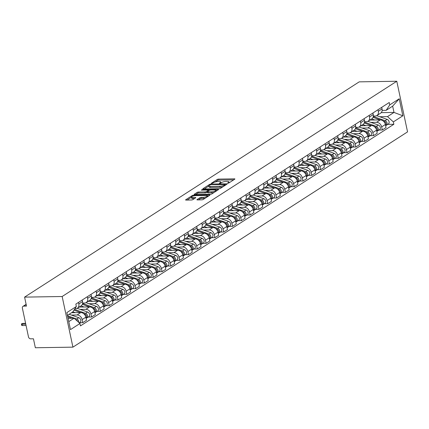 <?xml version="1.0" encoding="UTF-8"?>
<svg xmlns="http://www.w3.org/2000/svg" width="429" height="429" viewBox="0 0 429 429"><rect width="100%" height="100%" fill="white"/><g stroke="black" fill="none" stroke-linecap="round" stroke-linejoin="round"><path stroke-width="0.64" d="M227.847 183.237L228.85 182.979L234.738 179.193A1.056 0.29 -12 0 0 234.899 178.984A1.056 0.29 -12 0 0 234.416 178.85L218.688 179.102A1.056 0.29 -12 0 0 217.262 179.472L211.374 183.263L211.594 183.505L213.358 182.754A3.378 0.922 -12 0 1 217.927 181.569L219.24 181.547A3.378 0.922 -12 0 1 220.769 181.982A3.378 0.922 -12 0 1 220.259 182.641L219.385 183.274L219.723 183.371L221.482 182.62A3.378 0.922 -12 0 1 226.056 181.435L227.365 181.413A3.378 0.922 -12 0 1 228.898 181.853A3.378 0.922 -12 0 1 228.389 182.507L227.515 183.145L227.847 183.237M197.067 199.56A1.056 0.29 -12 0 0 196.906 199.769A1.056 0.29 -12 0 0 197.388 199.903L201.796 199.834A1.056 0.29 -12 0 0 203.228 199.464L209.765 195.254A1.056 0.29 -12 0 0 209.926 195.05A1.056 0.29 -12 0 0 209.449 194.911L193.72 195.168A1.056 0.29 -12 0 0 192.289 195.538L185.752 199.742A1.056 0.29 -12 0 0 185.591 199.952A1.056 0.29 -12 0 0 186.068 200.086L191.398 200A1.056 0.29 -12 0 0 192.83 199.63L195.629 197.828A1.056 0.29 -12 0 0 195.785 197.624A1.056 0.29 -12 0 0 195.308 197.485L192.664 197.528A2.826 0.767 -12 0 1 191.382 197.163A2.826 0.767 -12 0 1 192.744 196.176A2.826 0.767 -12 0 1 195.629 195.624L205.984 195.452A2.826 0.767 -12 0 1 207.266 195.822A2.826 0.767 -12 0 1 205.904 196.809A2.826 0.767 -12 0 1 203.019 197.361L201.292 197.388A1.056 0.29 -12 0 0 199.866 197.758L197.067 199.56L197.136 199.887M62.157 296.509L24.587 297.12L359.218 81.853L396.787 81.247L62.157 296.509L72.919 347.147L407.55 131.88L396.787 81.247M219.037 188.744A1.056 0.29 -12 0 0 220.463 188.374L227.005 184.164A1.056 0.29 -12 0 0 227.166 183.961A1.056 0.29 -12 0 0 226.684 183.821L210.955 184.079A1.056 0.29 -12 0 0 209.529 184.449L202.987 188.658A1.056 0.29 -12 0 0 202.831 188.862A1.056 0.29 -12 0 0 203.308 188.996L219.037 188.744M218.388 189.709L211.846 193.919A1.056 0.29 -12 0 1 210.419 194.289L194.691 194.541A1.056 0.29 -12 0 1 194.208 194.407A1.056 0.29 -12 0 1 194.369 194.203L197.168 192.401A1.056 0.29 -12 0 1 198.595 192.031L204.976 191.924A1.056 0.29 -12 0 0 206.403 191.554L208.258 190.358A1.056 0.29 -12 0 0 208.419 190.154A1.056 0.29 -12 0 0 207.942 190.02L201.298 190.127L202.075 189.629L218.066 189.366A1.056 0.29 -12 0 1 218.543 189.505A1.056 0.29 -12 0 1 218.388 189.709M24.587 297.12L26.491 306.081L23.734 306.129A2.15 1.684 -122.8 0 0 23 306.344A2.15 1.684 -122.8 0 0 22.383 308.183L28.475 336.84A2.15 1.684 -122.8 0 0 30.684 338.835L33.446 338.792L35.35 347.753L72.919 347.147M377.992 109.738L378.324 111.304A4.95 3.866 57.2 0 1 376.909 115.535L380.636 113.138A4.95 3.866 -122.8 0 0 382.051 108.907L381.719 107.341M370.903 122.399L376.555 122.308A4.95 3.866 57.2 0 1 381.644 126.904L385.371 124.507A4.95 3.866 -122.8 0 0 380.282 119.911L369.841 120.082M385.371 124.507L386.025 127.595L382.298 129.992L378.973 130.046M376.909 115.535A4.95 3.866 57.2 0 1 375.219 116.028L373.348 116.061M381.644 126.904L382.298 129.992M369.187 115.406L369.519 116.972A4.95 3.866 57.2 0 1 368.098 121.203L371.825 118.806A4.95 3.866 -122.8 0 0 373.246 114.575L372.914 113.009M370.168 135.709L373.487 135.655L377.214 133.258L376.56 130.169A4.95 3.866 -122.8 0 0 371.476 125.579L361.03 125.751M368.098 121.203A4.95 3.866 57.2 0 1 366.414 121.697L364.537 121.729M362.092 128.067L367.75 127.976A4.95 3.866 57.2 0 1 372.833 132.566L373.487 135.655M360.376 121.075L360.709 122.64A4.95 3.866 57.2 0 1 359.293 126.866L363.02 124.469A4.95 3.866 -122.8 0 0 364.435 120.243L364.103 118.677M361.357 141.377L364.682 141.323L368.409 138.926L367.75 135.837A4.95 3.866 -122.8 0 0 362.666 131.247L352.225 131.413M359.293 126.866A4.95 3.866 57.2 0 1 357.604 127.365L355.727 127.397M353.287 133.735L358.939 133.644A4.95 3.866 57.2 0 1 364.023 138.235L364.682 141.323M351.566 126.737L351.898 128.309A4.95 3.866 57.2 0 1 350.482 132.534L354.209 130.137A4.95 3.866 -122.8 0 0 355.625 125.906L355.292 124.34M352.547 147.045L355.872 146.991L359.599 144.594L358.939 141.506A4.95 3.866 -122.8 0 0 353.855 136.91L343.414 137.082M350.482 132.534A4.95 3.866 57.2 0 1 348.793 133.033L346.922 133.06M344.476 139.404L350.128 139.312A4.95 3.866 57.2 0 1 355.212 143.903L355.872 146.991M342.755 132.405L343.087 133.971A4.95 3.866 57.2 0 1 341.672 138.202L345.399 135.805A4.95 3.866 -122.8 0 0 346.814 131.574L346.482 130.008M343.742 152.713L347.061 152.66L350.788 150.257L350.134 147.168A4.95 3.866 -122.8 0 0 345.045 142.578L334.604 142.75M341.672 138.202A4.95 3.866 57.2 0 1 339.983 138.696L338.111 138.728M335.666 145.066L341.318 144.975A4.95 3.866 57.2 0 1 346.407 149.571L347.061 152.66M333.95 138.074L334.282 139.639A4.95 3.866 57.2 0 1 332.861 143.871L336.588 141.473A4.95 3.866 -122.8 0 0 338.009 137.242L337.677 135.677M334.931 158.376L338.25 158.322L341.977 155.925L341.323 152.837A4.95 3.866 -122.8 0 0 336.239 148.246L325.793 148.418M332.861 143.871A4.95 3.866 57.2 0 1 331.177 144.364L329.3 144.396M326.855 150.735L332.513 150.643A4.95 3.866 57.2 0 1 337.596 155.234L338.25 158.322M325.139 143.742L325.472 145.308A4.95 3.866 57.2 0 1 324.056 149.533L327.783 147.136A4.95 3.866 -122.8 0 0 329.199 142.911L328.866 141.345M326.12 164.044L329.445 163.991L333.172 161.594L332.513 158.505A4.95 3.866 -122.8 0 0 327.429 153.914L316.988 154.081M324.056 149.533A4.95 3.866 57.2 0 1 322.367 150.032L320.49 150.064M318.05 156.403L323.702 156.312A4.95 3.866 57.2 0 1 328.786 160.902L329.445 163.991M316.329 149.405L316.661 150.976A4.95 3.866 57.2 0 1 315.245 155.201L318.972 152.804A4.95 3.866 -122.8 0 0 320.388 148.573L320.055 147.008M317.31 169.712L320.635 169.659L324.362 167.262L323.702 164.173A4.95 3.866 -122.8 0 0 318.618 159.577L308.178 159.749M315.245 155.201A4.95 3.866 57.2 0 1 313.556 155.7L311.685 155.727M309.239 162.071L314.891 161.974A4.95 3.866 57.2 0 1 319.975 166.57L320.635 169.659M307.523 155.073L307.856 156.639A4.95 3.866 57.2 0 1 306.435 160.87L310.162 158.473A4.95 3.866 -122.8 0 0 311.583 154.242L311.25 152.676M308.505 175.381L311.824 175.322L315.551 172.925L314.897 169.836A4.95 3.866 -122.8 0 0 309.808 165.245L299.367 165.417M306.435 160.87A4.95 3.866 57.2 0 1 304.751 161.363L302.874 161.395M300.429 167.734L306.081 167.642A4.95 3.866 57.2 0 1 311.17 172.238L311.824 175.322M298.713 160.741L299.045 162.307A4.95 3.866 57.2 0 1 297.629 166.538L301.356 164.141A4.95 3.866 -122.8 0 0 302.772 159.91L302.44 158.344M299.694 181.043L303.013 180.99L306.74 178.593L306.086 175.504A4.95 3.866 -122.8 0 0 301.002 170.914L290.562 171.08M297.629 166.538A4.95 3.866 57.2 0 1 295.94 167.031L294.063 167.063M291.618 173.402L297.276 173.311A4.95 3.866 57.2 0 1 302.359 177.901L303.013 180.99M289.902 166.409L290.235 167.975A4.95 3.866 57.2 0 1 288.819 172.201L292.546 169.804A4.95 3.866 -122.8 0 0 293.962 165.578L293.629 164.012M290.883 186.712L294.208 186.658L297.935 184.261L297.276 181.172A4.95 3.866 -122.8 0 0 292.192 176.582L281.751 176.748M288.819 172.201A4.95 3.866 57.2 0 1 287.13 172.699L285.253 172.731M282.813 179.07L288.465 178.979A4.95 3.866 57.2 0 1 293.549 183.569L294.208 186.658M281.092 172.072L281.424 173.638A4.95 3.866 57.2 0 1 280.008 177.869L283.735 175.472A4.95 3.866 -122.8 0 0 285.151 171.241L284.818 169.675M282.073 192.38L285.398 192.326L289.125 189.929L288.47 186.84A4.95 3.866 -122.8 0 0 283.381 182.245L272.941 182.416M280.008 177.869A4.95 3.866 57.2 0 1 278.319 178.367L276.448 178.394M274.002 184.738L279.654 184.642A4.95 3.866 57.2 0 1 284.743 189.237L285.398 192.326M272.286 177.74L272.619 179.306A4.95 3.866 57.2 0 1 271.198 183.537L274.925 181.14A4.95 3.866 -122.8 0 0 276.346 176.909L276.013 175.343M273.268 198.048L276.587 197.989L280.314 195.592L279.66 192.503A4.95 3.866 -122.8 0 0 274.576 187.913L264.13 188.084M271.198 183.537A4.95 3.866 57.2 0 1 269.514 184.03L267.637 184.062M265.192 190.401L270.849 190.31A4.95 3.866 57.2 0 1 275.933 194.9L276.587 197.989M263.476 183.408L263.808 184.974A4.95 3.866 57.2 0 1 262.392 189.205L266.119 186.808A4.95 3.866 -122.8 0 0 267.535 182.577L267.203 181.011M264.457 203.711L267.782 203.657L271.509 201.26L270.849 198.171A4.95 3.866 -122.8 0 0 265.766 193.581L255.325 193.747M262.392 189.205A4.95 3.866 57.2 0 1 260.703 189.698L258.826 189.731M256.386 196.069L262.039 195.978A4.95 3.866 57.2 0 1 267.122 200.568L267.782 203.657M254.665 189.076L254.998 190.642A4.95 3.866 57.2 0 1 253.582 194.868L257.309 192.471A4.95 3.866 -122.8 0 0 258.725 188.245L258.392 186.679M255.646 209.379L258.971 209.325L262.698 206.928L262.039 203.839A4.95 3.866 -122.8 0 0 256.955 199.249L246.514 199.415M253.582 194.868A4.95 3.866 57.2 0 1 251.893 195.367L250.021 195.393M247.576 201.737L253.228 201.646A4.95 3.866 57.2 0 1 258.312 206.236L258.971 209.325M245.855 194.739L246.192 196.305A4.95 3.866 57.2 0 1 244.771 200.536L248.498 198.139A4.95 3.866 -122.8 0 0 249.919 193.908L249.581 192.342M246.841 215.047L250.161 214.993L253.888 212.596L253.233 209.508A4.95 3.866 -122.8 0 0 248.144 204.912L237.704 205.083M244.771 200.536A4.95 3.866 57.2 0 1 243.087 201.035L241.211 201.062M238.765 207.4L244.417 207.309A4.95 3.866 57.2 0 1 249.506 211.905L250.161 214.993M237.049 200.407L237.382 201.973A4.95 3.866 57.2 0 1 235.966 206.204L239.693 203.807A4.95 3.866 -122.8 0 0 241.109 199.576L240.776 198.01M238.031 220.71L241.35 220.656L245.077 218.259L244.423 215.17A4.95 3.866 -122.8 0 0 239.339 210.58L228.898 210.752M235.966 206.204A4.95 3.866 57.2 0 1 234.277 206.698L232.4 206.73M229.955 213.068L235.612 212.977A4.95 3.866 57.2 0 1 240.696 217.567L241.35 220.656M228.239 206.076L228.571 207.641A4.95 3.866 57.2 0 1 227.156 211.872L230.882 209.47A4.95 3.866 -122.8 0 0 232.298 205.244L231.966 203.678M229.22 226.378L232.545 226.324L236.272 223.927L235.612 220.838A4.95 3.866 -122.8 0 0 230.529 216.248L220.088 216.414M227.156 211.872A4.95 3.866 57.2 0 1 225.466 212.366L223.589 212.398M221.149 218.736L226.802 218.645A4.95 3.866 57.2 0 1 231.885 223.236L232.545 226.324M219.428 211.744L219.761 213.31A4.95 3.866 57.2 0 1 218.345 217.535L222.072 215.138A4.95 3.866 -122.8 0 0 223.488 210.912L223.155 209.341M220.409 232.046L223.734 231.992L227.461 229.595L226.807 226.507A4.95 3.866 -122.8 0 0 221.718 221.916L211.277 222.083M218.345 217.535A4.95 3.866 57.2 0 1 216.656 218.034L214.784 218.061M212.339 224.405L217.991 224.313A4.95 3.866 57.2 0 1 223.08 228.904L223.734 231.992M210.623 217.406L210.955 218.972A4.95 3.866 57.2 0 1 209.534 223.203L213.261 220.806A4.95 3.866 -122.8 0 0 214.682 216.575L214.35 215.009M211.604 237.714L214.924 237.661L218.651 235.264L217.996 232.175A4.95 3.866 -122.8 0 0 212.913 227.579L202.467 227.751M209.534 223.203A4.95 3.866 57.2 0 1 207.851 223.697L205.974 223.729M203.528 230.067L209.186 229.976A4.95 3.866 57.2 0 1 214.269 234.572L214.924 237.661M201.812 223.075L202.145 224.64A4.95 3.866 57.2 0 1 200.729 228.871L204.456 226.474A4.95 3.866 -122.8 0 0 205.872 222.243L205.539 220.678M202.794 243.377L206.118 243.323L209.845 240.926L209.186 237.838A4.95 3.866 -122.8 0 0 204.102 233.247L193.661 233.419M200.729 228.871A4.95 3.866 57.2 0 1 199.04 229.365L197.163 229.397M194.723 235.736L200.375 235.644A4.95 3.866 57.2 0 1 205.459 240.235L206.118 243.323M193.002 228.743L193.334 230.309A4.95 3.866 57.2 0 1 191.919 234.54L195.645 232.137A4.95 3.866 -122.8 0 0 197.061 227.912L196.729 226.346M193.983 249.045L197.308 248.992L201.035 246.595L200.375 243.506A4.95 3.866 -122.8 0 0 195.292 238.915L184.851 239.082M191.919 234.54A4.95 3.866 57.2 0 1 190.229 235.033L188.358 235.065M185.913 241.404L191.565 241.312A4.95 3.866 57.2 0 1 196.648 245.903L197.308 248.992M184.191 234.411L184.529 235.977A4.95 3.866 57.2 0 1 183.108 240.202L186.835 237.805A4.95 3.866 -122.8 0 0 188.256 233.58L187.918 232.009M185.178 254.713L188.497 254.66L192.224 252.263L191.57 249.174A4.95 3.866 -122.8 0 0 186.481 244.578L176.04 244.75M183.108 240.202A4.95 3.866 57.2 0 1 181.424 240.701L179.547 240.728M177.102 247.072L182.754 246.981A4.95 3.866 57.2 0 1 187.843 251.571L188.497 254.66M175.386 240.074L175.718 241.64A4.95 3.866 57.2 0 1 174.297 245.871L178.024 243.474A4.95 3.866 -122.8 0 0 179.445 239.243L179.113 237.677M176.367 260.382L179.687 260.328L183.414 257.931L182.759 254.842A4.95 3.866 -122.8 0 0 177.676 250.246L167.235 250.418M174.297 245.871A4.95 3.866 57.2 0 1 172.614 246.364L170.737 246.396M168.291 252.735L173.949 252.643A4.95 3.866 57.2 0 1 179.032 257.239L179.687 260.328M166.575 245.742L166.908 247.308A4.95 3.866 57.2 0 1 165.492 251.539L169.219 249.142A4.95 3.866 -122.8 0 0 170.635 244.911L170.302 243.345M167.557 266.044L170.881 265.991L174.608 263.594L173.949 260.505A4.95 3.866 -122.8 0 0 168.865 255.915L158.424 256.086M165.492 251.539A4.95 3.866 57.2 0 1 163.803 252.032L161.926 252.064M159.486 258.403L165.138 258.312A4.95 3.866 57.2 0 1 170.222 262.902L170.881 265.991M157.765 251.41L158.097 252.976A4.95 3.866 57.2 0 1 156.682 257.202L160.408 254.805A4.95 3.866 -122.8 0 0 161.824 250.579L161.492 249.013M158.746 271.713L162.071 271.659L165.798 269.262L165.144 266.173A4.95 3.866 -122.8 0 0 160.055 261.583L149.614 261.749M156.682 257.202A4.95 3.866 57.2 0 1 154.992 257.7L153.121 257.732M150.676 264.071L156.328 263.98A4.95 3.866 57.2 0 1 161.417 268.57L162.071 271.659M148.96 257.073L149.292 258.644A4.95 3.866 57.2 0 1 147.871 262.87L151.598 260.473A4.95 3.866 -122.8 0 0 153.019 256.242L152.686 254.676M149.941 277.381L153.26 277.327L156.987 274.93L156.333 271.841A4.95 3.866 -122.8 0 0 151.244 267.246L140.803 267.417M147.871 262.87A4.95 3.866 57.2 0 1 146.187 263.368L144.31 263.395M141.865 269.739L147.517 269.648A4.95 3.866 57.2 0 1 152.606 274.238L153.26 277.327M140.149 262.741L140.481 264.307A4.95 3.866 57.2 0 1 139.066 268.538L142.793 266.141A4.95 3.866 -122.8 0 0 144.208 261.91L143.876 260.344M141.13 283.049L144.45 282.995L148.177 280.593L147.522 277.504A4.95 3.866 -122.8 0 0 142.439 272.914L131.998 273.085M139.066 268.538A4.95 3.866 57.2 0 1 137.377 269.031L135.5 269.063M133.054 275.402L138.712 275.311A4.95 3.866 57.2 0 1 143.795 279.906L144.45 282.995M131.338 268.409L131.671 269.975A4.95 3.866 57.2 0 1 130.255 274.206L133.982 271.809A4.95 3.866 -122.8 0 0 135.398 267.578L135.065 266.012M132.32 288.712L135.644 288.658L139.371 286.261L138.712 283.172A4.95 3.866 -122.8 0 0 133.628 278.582L123.187 278.753M130.255 274.206A4.95 3.866 57.2 0 1 128.566 274.699L126.694 274.732M124.249 281.07L129.901 280.979A4.95 3.866 57.2 0 1 134.985 285.569L135.644 288.658M122.528 274.077L122.86 275.643A4.95 3.866 57.2 0 1 121.445 279.869L125.171 277.472A4.95 3.866 -122.8 0 0 126.587 273.246L126.255 271.68M123.509 294.38L126.834 294.326L130.561 291.929L129.907 288.84A4.95 3.866 -122.8 0 0 124.818 284.25L114.377 284.416M121.445 279.869A4.95 3.866 57.2 0 1 119.755 280.368L117.884 280.4M115.439 286.738L121.091 286.647A4.95 3.866 57.2 0 1 126.18 291.237L126.834 294.326M113.723 279.74L114.055 281.311A4.95 3.866 57.2 0 1 112.634 285.537L116.361 283.14A4.95 3.866 -122.8 0 0 117.782 278.909L117.449 277.343M114.704 300.048L118.023 299.994L121.75 297.597L121.096 294.509A4.95 3.866 -122.8 0 0 116.012 289.913L105.566 290.084M112.634 285.537A4.95 3.866 57.2 0 1 110.95 286.036L109.073 286.063M106.628 292.406L112.285 292.31A4.95 3.866 57.2 0 1 117.369 296.906L118.023 299.994M104.912 285.408L105.244 286.974A4.95 3.866 57.2 0 1 103.829 291.205L107.556 288.808A4.95 3.866 -122.8 0 0 108.971 284.577L108.639 283.011M105.893 305.716L109.218 305.657L112.945 303.26L112.285 300.171A4.95 3.866 -122.8 0 0 107.202 295.581L96.761 295.753M103.829 291.205A4.95 3.866 57.2 0 1 102.14 291.699L100.263 291.731M97.823 298.069L103.475 297.978A4.95 3.866 57.2 0 1 108.558 302.574L109.218 305.657M96.101 291.076L96.434 292.642A4.95 3.866 57.2 0 1 95.018 296.873L98.745 294.476A4.95 3.866 -122.8 0 0 100.161 290.245L99.828 288.679M97.083 311.379L100.407 311.325L104.134 308.928L103.475 305.839A4.95 3.866 -122.8 0 0 98.391 301.249L87.95 301.415M95.018 296.873A4.95 3.866 57.2 0 1 93.329 297.367L91.457 297.399M89.012 303.737L94.664 303.646A4.95 3.866 57.2 0 1 99.748 308.236L100.407 311.325M87.291 296.745L87.629 298.311A4.95 3.866 57.2 0 1 86.208 302.536L89.934 300.139A4.95 3.866 -122.8 0 0 91.356 295.913L91.018 294.348M88.277 317.047L91.597 316.993L95.324 314.596L94.67 311.508A4.95 3.866 -122.8 0 0 89.581 306.917L79.14 307.084M86.208 302.536A4.95 3.866 57.2 0 1 84.524 303.035L82.647 303.067M80.202 309.406L85.854 309.314A4.95 3.866 57.2 0 1 90.943 313.905L91.597 316.993M78.486 302.407L78.818 303.973A4.95 3.866 57.2 0 1 77.402 308.204L81.129 305.807A4.95 3.866 -122.8 0 0 82.545 301.576L82.212 300.01M79.467 322.715L82.786 322.662L86.513 320.265L85.859 317.176A4.95 3.866 -122.8 0 0 80.775 312.58L71.53 312.73M77.402 308.204A4.95 3.866 57.2 0 1 75.713 308.703L74.882 308.714M71.391 315.074L77.048 314.977A4.95 3.866 57.2 0 1 82.132 319.573L82.786 322.662M379.713 116.736L387.5 116.608L393.994 112.43L392.658 106.151L386.17 110.328L382.153 110.392M381.231 112.639L393.994 112.43L402.847 115.798L393.361 121.9L387.5 116.608M386.17 110.328L389.746 104.885L399.233 98.783L402.847 115.798M68.779 321.637L74.099 318.216L79.96 323.504L80.464 325.884L393.865 124.276L393.361 121.9M79.96 323.504L70.474 329.606L66.86 312.596L76.346 306.494L72.769 311.937L67.444 315.358M389.746 104.885L389.237 102.504L75.836 304.113L76.346 306.494M74.099 318.216L68.072 318.313M387.784 124.378L393.865 124.276M399.233 98.783L392.658 106.151M233.671 179.874L218.903 180.116A1.056 0.29 -12 0 0 217.476 180.486L215.079 182.03M208.837 186.041L204.268 188.985M225.938 184.851L225.375 184.861M225.171 184.577L211.143 184.561L209.341 185.339A3.378 0.922 -12 0 0 208.832 185.993A3.378 0.922 -12 0 0 210.36 186.433L219.798 186.283A3.378 0.922 -12 0 0 224.367 185.092L225.171 184.577L225.316 185.253M208.832 185.993L209.046 187.006A3.378 0.922 -12 0 0 210.575 187.446L210.36 186.433M222.866 186.829A3.378 0.922 -12 0 1 220.013 187.291L210.575 187.446M195.651 194.525L197.383 193.415L197.168 192.401M207.518 191.988L206.617 192.567A1.056 0.29 -12 0 1 205.191 192.937L198.809 193.039A1.056 0.29 -12 0 0 197.383 193.415M208.499 190.54L209.191 190.53M215.873 190.417L217.321 190.396M211.594 191.817A2.826 0.767 -12 0 0 214.479 191.264A2.826 0.767 -12 0 0 215.841 190.278A2.826 0.767 -12 0 0 214.559 189.913L210.912 189.972A1.056 0.29 -12 0 0 209.486 190.342L207.625 191.532A1.056 0.29 -12 0 0 207.47 191.742A1.056 0.29 -12 0 0 207.947 191.876L211.594 191.817L211.808 192.83A2.826 0.767 -12 0 0 214.092 192.471M207.47 191.742L207.684 192.755A1.056 0.29 -12 0 0 208.162 192.889L207.947 191.876M211.808 192.83L208.162 192.889M205.443 198.037A2.826 0.767 -12 0 1 203.233 198.375L201.507 198.402A1.056 0.29 -12 0 0 200.08 198.772L198.348 199.887M191.382 197.163L191.597 198.177A2.826 0.767 -12 0 0 192.878 198.541L192.664 197.528M194.562 198.514L192.878 198.541M191.404 197.26L187.033 200.07M208.703 195.94L207.298 195.962M371.316 120.056L370.393 119.729M373.037 117.348L380.233 119.911M383.124 120.946L384.111 121.294A2.692 2.102 57.2 0 1 385.998 123.289A2.692 2.102 57.2 0 1 385.623 125.713M371.68 118.897L374.78 120.002M385.886 123.005L385.891 123.005A1.292 1.008 57.2 0 0 385.322 122.131M373.294 116.479A6.456 5.046 57.2 0 1 373.348 116.5L385.07 120.678A2.692 2.102 57.2 0 1 387.028 122.898A2.692 2.102 57.2 0 1 386.293 125.338A2.692 2.102 57.2 0 1 385.757 125.563M376.694 115.658L387.103 119.369A2.692 2.102 57.2 0 1 389.06 121.589A2.692 2.102 57.2 0 1 388.325 124.029L386.293 125.338M362.505 125.724L361.583 125.397M364.226 123.016L371.428 125.579M374.319 126.609L375.305 126.963A2.692 2.102 57.2 0 1 377.193 128.957A2.692 2.102 57.2 0 1 376.818 131.381M362.875 124.566L365.969 125.67M376.512 127.794A1.292 1.008 57.2 0 1 377.091 128.695M364.484 122.147A6.456 5.046 57.2 0 1 364.537 122.163L376.265 126.346A2.692 2.102 57.2 0 1 378.217 128.566A2.692 2.102 57.2 0 1 377.482 131.006A2.692 2.102 57.2 0 1 376.946 131.226M367.889 121.327L378.298 125.037A2.692 2.102 57.2 0 1 380.255 127.257A2.692 2.102 57.2 0 1 379.515 129.697L377.482 131.006M353.7 131.392L352.772 131.06M355.416 128.679L362.618 131.247M365.508 132.277L366.495 132.631A2.692 2.102 57.2 0 1 368.382 134.626A2.692 2.102 57.2 0 1 368.007 137.049M354.064 130.228L357.164 131.333M367.701 133.462A1.292 1.008 57.2 0 1 368.28 134.363M355.673 127.815A6.456 5.046 57.2 0 1 355.732 127.831L367.455 132.009A2.692 2.102 57.2 0 1 369.412 134.234A2.692 2.102 57.2 0 1 368.672 136.669A2.692 2.102 57.2 0 1 368.141 136.894M359.078 126.995L369.487 130.706A2.692 2.102 57.2 0 1 371.444 132.926A2.692 2.102 57.2 0 1 370.704 135.366L368.672 136.669M344.889 137.06L343.961 136.728M346.611 134.347L353.807 136.915M356.697 137.945L357.684 138.294A2.692 2.102 57.2 0 1 359.572 140.288A2.692 2.102 57.2 0 1 359.196 142.712M345.254 135.896L348.353 137.001M359.459 140.004L359.464 140.004A1.292 1.008 57.2 0 0 358.891 139.13M346.863 133.478A6.456 5.046 57.2 0 1 346.922 133.499L358.644 137.677A2.692 2.102 57.2 0 1 360.601 139.897A2.692 2.102 57.2 0 1 359.867 142.337A2.692 2.102 57.2 0 1 359.33 142.562M350.268 132.663L360.676 136.368A2.692 2.102 57.2 0 1 362.634 138.594A2.692 2.102 57.2 0 1 361.899 141.028L359.867 142.337M336.079 142.723L335.156 142.396M337.8 140.015L344.996 142.578M347.892 143.608L348.874 143.962A2.692 2.102 57.2 0 1 350.761 145.957A2.692 2.102 57.2 0 1 350.391 148.38M336.449 141.565L339.543 142.669M350.085 144.798A1.292 1.008 57.2 0 1 350.659 145.694M338.057 139.146A6.456 5.046 57.2 0 1 338.111 139.168L349.833 143.345A2.692 2.102 57.2 0 1 351.791 145.565A2.692 2.102 57.2 0 1 351.056 148.005A2.692 2.102 57.2 0 1 350.52 148.23M341.457 138.326L351.871 142.037A2.692 2.102 57.2 0 1 353.823 144.257A2.692 2.102 57.2 0 1 353.088 146.697L351.056 148.005M327.268 148.391L326.346 148.064M328.989 145.683L336.191 148.246M339.082 149.276L340.068 149.63A2.692 2.102 57.2 0 1 341.956 151.625A2.692 2.102 57.2 0 1 341.581 154.049M327.638 147.233L330.738 148.337M341.275 150.461A1.292 1.008 57.2 0 1 341.854 151.362M329.247 144.814A6.456 5.046 57.2 0 1 329.3 144.83L341.028 149.013A2.692 2.102 57.2 0 1 342.986 151.233A2.692 2.102 57.2 0 1 342.245 153.673A2.692 2.102 57.2 0 1 341.709 153.893M332.652 143.994L343.061 147.705A2.692 2.102 57.2 0 1 345.018 149.925A2.692 2.102 57.2 0 1 344.278 152.365L342.245 153.673M318.463 154.059L317.535 153.727M320.179 151.346L327.381 153.914M330.271 154.944L331.258 155.293A2.692 2.102 57.2 0 1 333.145 157.287A2.692 2.102 57.2 0 1 332.77 159.717M318.827 152.896L321.927 154M332.464 156.129A1.292 1.008 57.2 0 1 333.043 157.03M320.436 150.482A6.456 5.046 57.2 0 1 320.495 150.499L332.218 154.676A2.692 2.102 57.2 0 1 334.175 156.901A2.692 2.102 57.2 0 1 333.435 159.336A2.692 2.102 57.2 0 1 332.904 159.561M323.841 149.662L334.25 153.368A2.692 2.102 57.2 0 1 336.207 155.593A2.692 2.102 57.2 0 1 335.467 158.033L333.435 159.336M309.652 159.727L308.73 159.395M311.374 157.014L318.57 159.583M321.46 160.612L322.447 160.961A2.692 2.102 57.2 0 1 324.335 162.956A2.692 2.102 57.2 0 1 323.959 165.379M310.017 158.564L313.116 159.668M323.659 161.797A1.292 1.008 57.2 0 1 324.233 162.693M311.631 156.145A6.456 5.046 57.2 0 1 311.685 156.167L323.407 160.344A2.692 2.102 57.2 0 1 325.364 162.564A2.692 2.102 57.2 0 1 324.63 165.004A2.692 2.102 57.2 0 1 324.093 165.229M315.031 155.325L325.439 159.036A2.692 2.102 57.2 0 1 327.397 161.261A2.692 2.102 57.2 0 1 326.662 163.696L324.63 165.004M300.842 165.39L299.919 165.063M302.563 162.682L309.759 165.245M312.655 166.275L313.642 166.629A2.692 2.102 57.2 0 1 315.529 168.624A2.692 2.102 57.2 0 1 315.154 171.048M301.212 164.232L304.306 165.337M314.848 167.466A1.292 1.008 57.2 0 1 315.422 168.361M302.82 161.813A6.456 5.046 57.2 0 1 302.874 161.835L314.602 166.012A2.692 2.102 57.2 0 1 316.554 168.232A2.692 2.102 57.2 0 1 315.819 170.672A2.692 2.102 57.2 0 1 315.283 170.898M306.226 160.993L316.634 164.704A2.692 2.102 57.2 0 1 318.586 166.924A2.692 2.102 57.2 0 1 317.851 169.364L315.819 170.672M292.036 171.058L291.109 170.731M293.752 168.35L300.954 170.914M303.845 171.943L304.831 172.297A2.692 2.102 57.2 0 1 306.719 174.292A2.692 2.102 57.2 0 1 306.344 176.716M292.401 169.9L295.501 171.005M306.038 173.128A1.292 1.008 57.2 0 1 306.617 174.029M294.01 167.482A6.456 5.046 57.2 0 1 294.063 167.498L305.791 171.68A2.692 2.102 57.2 0 1 307.749 173.901A2.692 2.102 57.2 0 1 307.008 176.34A2.692 2.102 57.2 0 1 306.478 176.56M297.415 166.661L307.824 170.372A2.692 2.102 57.2 0 1 309.781 172.592A2.692 2.102 57.2 0 1 309.041 175.032L307.008 176.34M283.226 176.727L282.298 176.394M284.942 174.013L292.144 176.582M295.034 177.611L296.021 177.96A2.692 2.102 57.2 0 1 297.908 179.955A2.692 2.102 57.2 0 1 297.533 182.384M283.59 175.563L286.69 176.668M297.227 178.796A1.292 1.008 57.2 0 1 297.806 179.697M285.199 173.144A6.456 5.046 57.2 0 1 285.258 173.166L296.981 177.343A2.692 2.102 57.2 0 1 298.938 179.569A2.692 2.102 57.2 0 1 298.198 182.003A2.692 2.102 57.2 0 1 297.667 182.228M288.604 172.329L299.013 176.035A2.692 2.102 57.2 0 1 300.97 178.26A2.692 2.102 57.2 0 1 300.236 180.7L298.198 182.003M274.415 182.389L273.493 182.062M276.137 179.681L283.333 182.245M286.229 183.28L287.21 183.628A2.692 2.102 57.2 0 1 289.098 185.623A2.692 2.102 57.2 0 1 288.728 188.047M274.78 181.231L277.879 182.336M288.422 184.465A1.292 1.008 57.2 0 1 288.996 185.36M276.394 178.813A6.456 5.046 57.2 0 1 276.448 178.834L288.17 183.011A2.692 2.102 57.2 0 1 290.127 185.231A2.692 2.102 57.2 0 1 289.393 187.671A2.692 2.102 57.2 0 1 288.856 187.897M279.794 177.992L290.208 181.703A2.692 2.102 57.2 0 1 292.16 183.928A2.692 2.102 57.2 0 1 291.425 186.363L289.393 187.671M265.605 188.058L264.682 187.73M267.326 185.349L274.528 187.913M277.418 188.942L278.405 189.296A2.692 2.102 57.2 0 1 280.293 191.291A2.692 2.102 57.2 0 1 279.917 193.715M265.975 186.899L269.074 188.004M279.611 190.133A1.292 1.008 57.2 0 1 280.191 191.028M267.583 184.481A6.456 5.046 57.2 0 1 267.637 184.502L279.365 188.68A2.692 2.102 57.2 0 1 281.317 190.9A2.692 2.102 57.2 0 1 280.582 193.34A2.692 2.102 57.2 0 1 280.046 193.565M270.989 183.66L281.397 187.371A2.692 2.102 57.2 0 1 283.354 189.591A2.692 2.102 57.2 0 1 282.614 192.031L280.582 193.34M256.799 193.726L255.872 193.393M258.515 191.018L265.717 193.581M268.608 194.61L269.594 194.964A2.692 2.102 57.2 0 1 271.482 196.959A2.692 2.102 57.2 0 1 271.107 199.383M257.164 192.567L260.264 193.667M270.801 195.796A1.292 1.008 57.2 0 1 271.38 196.697M258.773 190.149A6.456 5.046 57.2 0 1 258.832 190.165L270.554 194.342A2.692 2.102 57.2 0 1 272.512 196.568A2.692 2.102 57.2 0 1 271.772 199.008A2.692 2.102 57.2 0 1 271.241 199.228M262.178 189.328L272.587 193.039A2.692 2.102 57.2 0 1 274.544 195.259A2.692 2.102 57.2 0 1 273.804 197.699L271.772 199.008M247.989 199.394L247.066 199.061M249.71 196.68L256.907 199.249M259.797 200.279L260.784 200.627A2.692 2.102 57.2 0 1 262.671 202.622A2.692 2.102 57.2 0 1 262.296 205.051M248.353 198.23L251.453 199.335M261.99 201.464A1.292 1.008 57.2 0 1 262.569 202.365M249.968 195.812A6.456 5.046 57.2 0 1 250.021 195.833L261.744 200.011A2.692 2.102 57.2 0 1 263.701 202.236A2.692 2.102 57.2 0 1 262.966 204.671A2.692 2.102 57.2 0 1 262.43 204.896M253.367 194.997L263.776 198.702A2.692 2.102 57.2 0 1 265.733 200.928A2.692 2.102 57.2 0 1 264.999 203.362L262.966 204.671M239.178 205.057L238.256 204.73M240.9 202.349L248.096 204.912M250.992 205.947L251.979 206.295A2.692 2.102 57.2 0 1 253.866 208.29A2.692 2.102 57.2 0 1 253.491 210.714M239.548 203.898L242.642 205.003M253.185 207.132A1.292 1.008 57.2 0 1 253.759 208.027M241.157 201.48A6.456 5.046 57.2 0 1 241.211 201.501L252.938 205.679A2.692 2.102 57.2 0 1 254.89 207.899A2.692 2.102 57.2 0 1 254.156 210.339A2.692 2.102 57.2 0 1 253.619 210.564M244.562 200.659L254.971 204.37A2.692 2.102 57.2 0 1 256.923 206.59A2.692 2.102 57.2 0 1 256.188 209.03L254.156 210.339M230.373 210.725L229.445 210.398M232.089 208.017L239.291 210.58M242.181 211.61L243.168 211.964A2.692 2.102 57.2 0 1 245.056 213.958A2.692 2.102 57.2 0 1 244.68 216.382M230.738 209.567L233.837 210.671M244.374 212.8A1.292 1.008 57.2 0 1 244.954 213.696M232.346 207.148A6.456 5.046 57.2 0 1 232.4 207.169L244.128 211.347A2.692 2.102 57.2 0 1 246.085 213.567A2.692 2.102 57.2 0 1 245.345 216.007A2.692 2.102 57.2 0 1 244.809 216.232M235.752 206.328L246.16 210.038A2.692 2.102 57.2 0 1 248.118 212.258A2.692 2.102 57.2 0 1 247.377 214.698L245.345 216.007M221.562 216.393L220.635 216.06M223.278 213.68L230.48 216.248M233.371 217.278L234.357 217.632A2.692 2.102 57.2 0 1 236.245 219.627A2.692 2.102 57.2 0 1 235.87 222.05M221.927 215.235L225.027 216.334M235.564 218.463A1.292 1.008 57.2 0 1 236.143 219.364M223.536 212.816A6.456 5.046 57.2 0 1 223.595 212.832L235.317 217.01A2.692 2.102 57.2 0 1 237.275 219.235A2.692 2.102 57.2 0 1 236.535 221.675A2.692 2.102 57.2 0 1 236.004 221.895M226.941 211.996L237.35 215.707A2.692 2.102 57.2 0 1 239.307 217.927A2.692 2.102 57.2 0 1 238.572 220.367L236.535 221.675M212.752 222.061L211.829 221.729M214.473 219.348L221.67 221.916M224.56 222.946L225.547 223.294A2.692 2.102 57.2 0 1 227.434 225.289A2.692 2.102 57.2 0 1 227.064 227.719M213.116 220.897L216.216 222.002M226.759 224.131A1.292 1.008 57.2 0 1 227.332 225.027M214.731 218.479A6.456 5.046 57.2 0 1 214.784 218.5L226.507 222.678A2.692 2.102 57.2 0 1 228.464 224.903A2.692 2.102 57.2 0 1 227.729 227.338A2.692 2.102 57.2 0 1 227.193 227.563M218.13 217.664L228.539 221.369A2.692 2.102 57.2 0 1 230.496 223.595A2.692 2.102 57.2 0 1 229.762 226.029L227.729 227.338M203.941 227.724L203.019 227.397M205.663 225.016L212.864 227.579M215.755 228.614L216.742 228.963A2.692 2.102 57.2 0 1 218.629 230.958A2.692 2.102 57.2 0 1 218.254 233.381M204.311 226.566L207.405 227.67M217.948 229.799A1.292 1.008 57.2 0 1 218.527 230.695M205.92 224.147A6.456 5.046 57.2 0 1 205.974 224.169L217.701 228.346A2.692 2.102 57.2 0 1 219.653 230.566A2.692 2.102 57.2 0 1 218.919 233.006A2.692 2.102 57.2 0 1 218.382 233.231M209.325 223.327L219.734 227.038A2.692 2.102 57.2 0 1 221.691 229.258A2.692 2.102 57.2 0 1 220.951 231.698L218.919 233.006M195.136 233.392L194.208 233.065M196.852 230.684L204.054 233.247M206.944 234.277L207.931 234.631A2.692 2.102 57.2 0 1 209.819 236.626A2.692 2.102 57.2 0 1 209.443 239.05M195.501 232.234L198.6 233.338M209.137 235.467A1.292 1.008 57.2 0 1 209.717 236.363M197.109 229.815A6.456 5.046 57.2 0 1 197.168 229.837L208.891 234.014A2.692 2.102 57.2 0 1 210.848 236.234A2.692 2.102 57.2 0 1 210.108 238.674A2.692 2.102 57.2 0 1 209.577 238.899M200.515 228.995L210.923 232.706A2.692 2.102 57.2 0 1 212.881 234.926A2.692 2.102 57.2 0 1 212.141 237.366L210.108 238.674M186.325 239.06L185.398 238.728M188.047 236.347L195.243 238.915M198.134 239.945L199.12 240.299A2.692 2.102 57.2 0 1 201.008 242.294A2.692 2.102 57.2 0 1 200.633 244.718M186.69 237.897L189.79 239.001M200.327 241.13A1.292 1.008 57.2 0 1 200.906 242.031M188.299 235.483A6.456 5.046 57.2 0 1 188.358 235.5L200.08 239.677A2.692 2.102 57.2 0 1 202.038 241.902A2.692 2.102 57.2 0 1 201.303 244.342A2.692 2.102 57.2 0 1 200.767 244.562M191.704 234.663L202.113 238.374A2.692 2.102 57.2 0 1 204.07 240.594A2.692 2.102 57.2 0 1 203.335 243.034L201.303 244.342M177.515 244.728L176.592 244.396M179.236 242.015L186.433 244.584M189.328 245.613L190.31 245.962A2.692 2.102 57.2 0 1 192.197 247.957A2.692 2.102 57.2 0 1 191.827 250.38M177.885 243.565L180.979 244.669M191.522 246.798A1.292 1.008 57.2 0 1 192.095 247.694M179.494 241.146A6.456 5.046 57.2 0 1 179.547 241.168L191.275 245.345A2.692 2.102 57.2 0 1 193.227 247.565A2.692 2.102 57.2 0 1 192.492 250.005A2.692 2.102 57.2 0 1 191.956 250.23M182.899 240.331L193.307 244.037A2.692 2.102 57.2 0 1 195.259 246.262A2.692 2.102 57.2 0 1 194.525 248.697L192.492 250.005M168.71 250.391L167.782 250.064M170.426 247.683L177.627 250.246M180.518 251.281L181.505 251.63A2.692 2.102 57.2 0 1 183.392 253.625A2.692 2.102 57.2 0 1 183.017 256.049M169.074 249.233L172.174 250.338M183.28 253.341L183.285 253.341A1.292 1.008 57.2 0 0 182.711 252.466M170.683 246.814A6.456 5.046 57.2 0 1 170.737 246.836L182.464 251.013A2.692 2.102 57.2 0 1 184.422 253.233A2.692 2.102 57.2 0 1 183.682 255.673A2.692 2.102 57.2 0 1 183.145 255.898M174.088 245.994L184.497 249.705A2.692 2.102 57.2 0 1 186.454 251.925A2.692 2.102 57.2 0 1 185.714 254.365L183.682 255.673M159.899 256.059L158.971 255.732M161.615 253.351L168.817 255.915M171.707 256.944L172.694 257.298A2.692 2.102 57.2 0 1 174.582 259.293A2.692 2.102 57.2 0 1 174.206 261.717M160.264 254.901L163.363 256.006M173.901 258.129A1.292 1.008 57.2 0 1 174.48 259.03M161.872 252.483A6.456 5.046 57.2 0 1 161.931 252.499L173.654 256.681A2.692 2.102 57.2 0 1 175.611 258.901A2.692 2.102 57.2 0 1 174.871 261.341A2.692 2.102 57.2 0 1 174.34 261.561M165.278 251.662L175.686 255.373A2.692 2.102 57.2 0 1 177.644 257.593A2.692 2.102 57.2 0 1 176.904 260.033L174.871 261.341M151.088 261.728L150.166 261.395M152.81 259.014L160.006 261.583M162.897 262.612L163.883 262.966A2.692 2.102 57.2 0 1 165.771 264.961A2.692 2.102 57.2 0 1 165.396 267.385M151.453 260.564L154.553 261.669M165.095 263.797A1.292 1.008 57.2 0 1 165.669 264.698M153.067 258.151A6.456 5.046 57.2 0 1 153.121 258.167L164.843 262.344A2.692 2.102 57.2 0 1 166.801 264.57A2.692 2.102 57.2 0 1 166.066 267.004A2.692 2.102 57.2 0 1 165.53 267.229M156.467 257.33L166.876 261.041A2.692 2.102 57.2 0 1 168.833 263.261A2.692 2.102 57.2 0 1 168.098 265.701L166.066 267.004M142.278 267.396L141.356 267.063M143.999 264.682L151.201 267.251M154.091 268.281L155.078 268.629A2.692 2.102 57.2 0 1 156.966 270.624A2.692 2.102 57.2 0 1 156.59 273.048M142.648 266.232L145.742 267.337M156.848 270.34L156.853 270.34A1.292 1.008 57.2 0 0 156.285 269.466M144.257 263.814A6.456 5.046 57.2 0 1 144.31 263.835L156.038 268.012A2.692 2.102 57.2 0 1 157.99 270.232A2.692 2.102 57.2 0 1 157.255 272.672A2.692 2.102 57.2 0 1 156.719 272.898M147.662 262.998L158.07 266.704A2.692 2.102 57.2 0 1 160.022 268.929A2.692 2.102 57.2 0 1 159.288 271.364L157.255 272.672M133.473 273.058L132.545 272.731M135.189 270.35L142.39 272.914M145.281 273.943L146.268 274.297A2.692 2.102 57.2 0 1 148.155 276.292A2.692 2.102 57.2 0 1 147.78 278.716M133.837 271.9L136.937 273.005M147.474 275.134A1.292 1.008 57.2 0 1 148.053 276.029M135.446 269.482A6.456 5.046 57.2 0 1 135.5 269.503L147.227 273.681A2.692 2.102 57.2 0 1 149.185 275.901A2.692 2.102 57.2 0 1 148.445 278.341A2.692 2.102 57.2 0 1 147.914 278.566M138.851 268.661L149.26 272.372A2.692 2.102 57.2 0 1 151.217 274.592A2.692 2.102 57.2 0 1 150.477 277.032L148.445 278.341M124.662 278.727L123.734 278.4M126.378 276.019L133.58 278.582M136.47 279.611L137.457 279.965A2.692 2.102 57.2 0 1 139.345 281.96A2.692 2.102 57.2 0 1 138.969 284.384M125.027 277.568L128.126 278.673M138.664 280.797A1.292 1.008 57.2 0 1 139.243 281.697M126.635 275.15A6.456 5.046 57.2 0 1 126.694 275.166L138.417 279.349A2.692 2.102 57.2 0 1 140.374 281.569A2.692 2.102 57.2 0 1 139.639 284.009A2.692 2.102 57.2 0 1 139.103 284.229M130.041 274.329L140.449 278.04A2.692 2.102 57.2 0 1 142.407 280.26A2.692 2.102 57.2 0 1 141.672 282.7L139.639 284.009M115.851 284.395L114.929 284.062M117.573 281.681L124.769 284.25M127.665 285.28L128.646 285.628A2.692 2.102 57.2 0 1 130.534 287.623A2.692 2.102 57.2 0 1 130.164 290.052M116.221 283.231L119.316 284.336M129.858 286.465A1.292 1.008 57.2 0 1 130.432 287.366M117.83 280.818A6.456 5.046 57.2 0 1 117.884 280.834L129.606 285.012A2.692 2.102 57.2 0 1 131.564 287.237A2.692 2.102 57.2 0 1 130.829 289.672A2.692 2.102 57.2 0 1 130.293 289.897M121.23 279.998L131.644 283.703A2.692 2.102 57.2 0 1 133.596 285.929A2.692 2.102 57.2 0 1 132.861 288.368L130.829 289.672M107.041 290.063L106.119 289.731M108.762 287.35L115.964 289.918M118.854 290.948L119.841 291.296A2.692 2.102 57.2 0 1 121.729 293.291A2.692 2.102 57.2 0 1 121.353 295.715M107.411 288.899L110.51 290.004M121.048 292.133A1.292 1.008 57.2 0 1 121.627 293.028M109.02 286.481A6.456 5.046 57.2 0 1 109.073 286.502L120.801 290.68A2.692 2.102 57.2 0 1 122.758 292.9A2.692 2.102 57.2 0 1 122.018 295.34A2.692 2.102 57.2 0 1 121.482 295.565M112.425 285.66L122.833 289.371A2.692 2.102 57.2 0 1 124.791 291.597A2.692 2.102 57.2 0 1 124.051 294.031L122.018 295.34M98.236 295.726L97.308 295.399M99.952 293.018L107.153 295.581M110.044 296.611L111.031 296.965A2.692 2.102 57.2 0 1 112.918 298.959A2.692 2.102 57.2 0 1 112.543 301.383M98.6 294.567L101.7 295.672M112.237 297.801A1.292 1.008 57.2 0 1 112.816 298.697M100.209 292.149A6.456 5.046 57.2 0 1 100.268 292.17L111.99 296.348A2.692 2.102 57.2 0 1 113.948 298.568A2.692 2.102 57.2 0 1 113.208 301.008A2.692 2.102 57.2 0 1 112.677 301.233M103.614 291.329L114.023 295.039A2.692 2.102 57.2 0 1 115.98 297.259A2.692 2.102 57.2 0 1 115.24 299.699L113.208 301.008M89.425 301.394L88.503 301.067M91.146 298.686L98.343 301.249M101.233 302.279L102.22 302.633A2.692 2.102 57.2 0 1 104.108 304.628A2.692 2.102 57.2 0 1 103.732 307.051M89.79 300.236L92.889 301.34M103.427 303.464A1.292 1.008 57.2 0 1 104.006 304.365M91.404 297.817A6.456 5.046 57.2 0 1 91.457 297.833L103.18 302.016A2.692 2.102 57.2 0 1 105.137 304.236A2.692 2.102 57.2 0 1 104.403 306.676A2.692 2.102 57.2 0 1 103.866 306.896M94.804 296.997L105.212 300.708A2.692 2.102 57.2 0 1 107.17 302.928A2.692 2.102 57.2 0 1 106.435 305.368L104.403 306.676M80.614 307.062L79.692 306.73M82.336 304.349L89.532 306.917M92.428 307.947L93.415 308.295A2.692 2.102 57.2 0 1 95.302 310.29A2.692 2.102 57.2 0 1 94.927 312.72M80.984 305.898L84.079 307.003M94.621 309.132A1.292 1.008 57.2 0 1 95.195 310.033M82.593 303.48A6.456 5.046 57.2 0 1 82.647 303.501L94.375 307.679A2.692 2.102 57.2 0 1 96.327 309.904A2.692 2.102 57.2 0 1 95.592 312.339A2.692 2.102 57.2 0 1 95.056 312.564M85.998 302.665L96.407 306.37A2.692 2.102 57.2 0 1 98.359 308.596A2.692 2.102 57.2 0 1 97.624 311.036L95.592 312.339M73.933 310.162L80.727 312.58M83.617 313.615L84.604 313.964A2.692 2.102 57.2 0 1 86.492 315.959A2.692 2.102 57.2 0 1 86.116 318.382M72.85 311.808L75.273 312.671M85.811 314.8A1.292 1.008 57.2 0 1 86.39 315.696M74.442 309.384L85.564 313.347A2.692 2.102 57.2 0 1 87.521 315.567A2.692 2.102 57.2 0 1 86.781 318.007A2.692 2.102 57.2 0 1 86.245 318.232M77.188 308.328L87.596 312.039A2.692 2.102 57.2 0 1 89.554 314.264A2.692 2.102 57.2 0 1 88.814 316.699L86.781 318.007M67.744 316.763L71.916 318.248M75.59 319.557L75.794 319.632A2.692 2.102 57.2 0 1 77.574 321.348L77.574 321.342A1.292 1.008 57.2 0 0 77 320.468M25.606 323.353L23.311 323.391A1.239 0.338 -12 0 0 22.045 323.632A1.239 0.338 -12 0 0 21.45 324.061A1.239 0.338 -12 0 0 22.013 324.222L25.778 324.163M67.525 315.723L76.753 319.015A2.692 2.102 57.2 0 1 78.764 322.426M69.139 314.269L78.786 317.707A2.692 2.102 57.2 0 1 80.743 319.927A2.692 2.102 57.2 0 1 80.008 322.367L79.242 322.86M26.062 325.482L22.292 325.541A1.239 0.338 168 0 1 21.729 325.38L21.45 324.061M90.943 313.905L94.67 311.508M99.748 308.236L103.475 305.839M108.558 302.574L112.285 300.171M117.369 296.906L121.096 294.509M126.18 291.237L129.907 288.84M134.985 285.569L138.712 283.172M143.795 279.906L147.522 277.504M152.606 274.238L156.333 271.841M161.417 268.57L165.144 266.173M170.222 262.902L173.949 260.505M179.032 257.239L182.759 254.842M187.843 251.571L191.57 249.174M196.648 245.903L200.375 243.506M205.459 240.235L209.186 237.838M214.269 234.572L217.996 232.175M223.08 228.904L226.807 226.507M231.885 223.236L235.612 220.838M240.696 217.567L244.423 215.17M249.506 211.905L253.233 209.508M258.312 206.236L262.039 203.839M267.122 200.568L270.849 198.171M275.933 194.9L279.66 192.503M284.743 189.237L288.47 186.84M293.549 183.569L297.276 181.172M302.359 177.901L306.086 175.504M311.17 172.238L314.897 169.836M319.975 166.57L323.702 164.173M328.786 160.902L332.513 158.505M337.596 155.234L341.323 152.837M346.407 149.571L350.134 147.168M355.212 143.903L358.939 141.506M364.023 138.235L367.75 135.837M372.833 132.566L376.56 130.169M82.132 319.573L85.859 317.176M77.048 314.977L80.775 312.58M85.854 309.314L89.581 306.917M87.629 298.311L91.356 295.913M94.664 303.646L98.391 301.249M96.434 292.642L100.161 290.245M103.475 297.978L107.202 295.581M105.244 286.974L108.971 284.577M112.285 292.31L116.012 289.913M114.055 281.311L117.782 278.909M121.091 286.647L124.818 284.25M122.86 275.643L126.587 273.246M129.901 280.979L133.628 278.582M131.671 269.975L135.398 267.578M138.712 275.311L142.439 272.914M140.481 264.307L144.208 261.91M147.517 269.648L151.244 267.246M149.292 258.644L153.019 256.242M156.328 263.98L160.055 261.583M158.097 252.976L161.824 250.579M165.138 258.312L168.865 255.915M166.908 247.308L170.635 244.911M173.949 252.643L177.676 250.246M175.718 241.64L179.445 239.243M182.754 246.981L186.481 244.578M184.529 235.977L188.256 233.58M191.565 241.312L195.292 238.915M193.334 230.309L197.061 227.912M200.375 235.644L204.102 233.247M202.145 224.64L205.872 222.243M209.186 229.976L212.913 227.579M210.955 218.972L214.682 216.575M217.991 224.313L221.718 221.916M219.761 213.31L223.488 210.912M226.802 218.645L230.529 216.248M228.571 207.641L232.298 205.244M235.612 212.977L239.339 210.58M237.382 201.973L241.109 199.576M244.417 207.309L248.144 204.912M246.192 196.305L249.919 193.908M253.228 201.646L256.955 199.249M254.998 190.642L258.725 188.245M262.039 195.978L265.766 193.581M263.808 184.974L267.535 182.577M270.849 190.31L274.576 187.913M272.619 179.306L276.346 176.909M279.654 184.642L283.381 182.245M281.424 173.638L285.151 171.241M288.465 178.979L292.192 176.582M290.235 167.975L293.962 165.578M297.276 173.311L301.002 170.914M299.045 162.307L302.772 159.91M306.081 167.642L309.808 165.245M307.856 156.639L311.583 154.242M314.891 161.974L318.618 159.577M316.661 150.976L320.388 148.573M323.702 156.312L327.429 153.914M325.472 145.308L329.199 142.911M332.513 150.643L336.239 148.246M334.282 139.639L338.009 137.242M341.318 144.975L345.045 142.578M343.087 133.971L346.814 131.574M350.128 139.312L353.855 136.91M351.898 128.309L355.625 125.906M358.939 133.644L362.666 131.247M360.709 122.64L364.435 120.243M367.75 127.976L371.476 125.579M369.519 116.972L373.246 114.575M376.555 122.308L380.282 119.911M378.324 111.304L382.051 108.907M78.818 303.973L82.545 301.576M26.169 304.558L23.734 306.129M228.518 183.124L228.389 182.507M220.393 183.258L220.259 182.641M217.476 180.486L217.262 179.472M218.903 180.116L218.688 179.102M234.518 179.333L234.416 178.85M203.056 188.985L202.987 188.658M209.674 185.124L209.529 184.449M211.063 184.567L210.955 184.079M226.785 184.304L226.684 183.821M220.013 187.291L219.798 186.283M224.512 185.768L224.367 185.092M194.439 194.53L194.369 194.203M198.809 193.039L198.595 192.031M205.191 192.937L204.976 191.924M206.617 192.567L206.403 191.554M208.403 191.034L208.258 190.358M202.177 190.111L202.075 189.629M218.168 189.849L218.066 189.366M200.08 198.772L199.866 197.758M201.507 198.402L201.292 197.388M203.233 198.375L203.019 197.361M195.409 197.967L195.308 197.485M185.821 200.075L185.752 199.742M192.449 196.289L192.289 195.538M193.865 195.849L193.72 195.168M209.55 195.393L209.449 194.911M384.111 121.294L383.767 121.52M374.045 116.05L373.348 116.5M387.103 119.369L385.07 120.678M375.305 126.963L374.957 127.182M365.235 121.718L364.537 122.163M378.298 125.037L376.265 126.346M366.495 132.631L366.146 132.851M356.429 127.381L355.732 127.831M369.487 130.706L367.455 132.009M357.684 138.294L357.341 138.519M347.619 133.049L346.922 133.499M360.676 136.368L358.644 137.677M348.874 143.962L348.53 144.187M338.808 138.717L338.111 139.168M351.871 142.037L349.833 143.345M340.068 149.63L339.72 149.85M329.998 144.385L329.3 144.83M343.061 147.705L341.028 149.013M331.258 155.293L330.909 155.518M321.192 150.048L320.495 150.499M334.25 153.368L332.218 154.676M322.447 160.961L322.104 161.186M312.382 155.716L311.685 156.167M325.439 159.036L323.407 160.344M313.642 166.629L313.293 166.849M303.571 161.384L302.874 161.835M316.634 164.704L314.602 166.012M304.831 172.297L304.483 172.517M294.766 167.053L294.063 167.498M307.824 170.372L305.791 171.68M296.021 177.96L295.678 178.185M285.955 172.715L285.258 173.166M299.013 176.035L296.981 177.343M287.21 183.628L286.867 183.853M277.145 178.384L276.448 178.834M290.208 181.703L288.17 183.011M278.405 189.296L278.056 189.516M268.334 184.052L267.637 184.502M281.397 187.371L279.365 188.68M269.594 194.964L269.246 195.184M259.529 189.72L258.832 190.165M272.587 193.039L270.554 194.342M260.784 200.627L260.441 200.852M250.718 195.383L250.021 195.833M263.776 198.702L261.744 200.011M251.979 206.295L251.63 206.521M241.908 201.051L241.211 201.501M254.971 204.37L252.938 205.679M243.168 211.964L242.819 212.183M233.103 206.719L232.4 207.169M246.16 210.038L244.128 211.347M234.357 217.632L234.014 217.852M224.292 212.387L223.595 212.832M237.35 215.707L235.317 217.01M225.547 223.294L225.204 223.52M215.481 218.05L214.784 218.5M228.539 221.369L226.507 222.678M216.742 228.963L216.393 229.188M206.671 223.718L205.974 224.169M219.734 227.038L217.701 228.346M207.931 234.631L207.582 234.851M197.866 229.386L197.168 229.837M210.923 232.706L208.891 234.014M199.12 240.299L198.777 240.519M189.055 235.054L188.358 235.5M202.113 238.374L200.08 239.677M190.31 245.962L189.967 246.187M180.244 240.717L179.547 241.168M193.307 244.037L191.275 245.345M181.505 251.63L181.156 251.855M171.439 246.385L170.737 246.836M184.497 249.705L182.464 251.013M172.694 257.298L172.345 257.518M162.629 252.054L161.931 252.499M175.686 255.373L173.654 256.681M163.883 262.966L163.54 263.186M153.818 257.716L153.121 258.167M166.876 261.041L164.843 262.344M155.078 268.629L154.73 268.854M145.007 263.385L144.31 263.835M158.07 266.704L156.038 268.012M146.268 274.297L145.919 274.522M136.202 269.053L135.5 269.503M149.26 272.372L147.227 273.681M137.457 279.965L137.114 280.185M127.392 274.721L126.694 275.166M140.449 278.04L138.417 279.349M128.646 285.628L128.303 285.853M118.581 280.384L117.884 280.834M131.644 283.703L129.606 285.012M119.841 291.296L119.493 291.522M109.77 286.052L109.073 286.502M122.833 289.371L120.801 290.68M111.031 296.965L110.682 297.184M100.965 291.72L100.268 292.17M114.023 295.039L111.99 296.348M102.22 302.633L101.877 302.853M92.155 297.388L91.457 297.833M105.212 300.708L103.18 302.016M93.415 308.295L93.066 308.521M83.344 303.051L82.647 303.501M96.407 306.37L94.375 307.679M84.604 313.964L84.256 314.189M87.596 312.039L85.564 313.347M78.786 317.707L76.753 319.015M22.292 325.541L22.013 324.222M23 306.344L26.121 304.333M229.102 182.818L228.898 181.853M220.973 182.947L220.769 181.982M225.439 185.172L225.284 184.432M208.58 190.921L208.419 190.154M216.039 191.216L215.841 190.278M207.459 196.739L207.266 195.822"/></g></svg>
